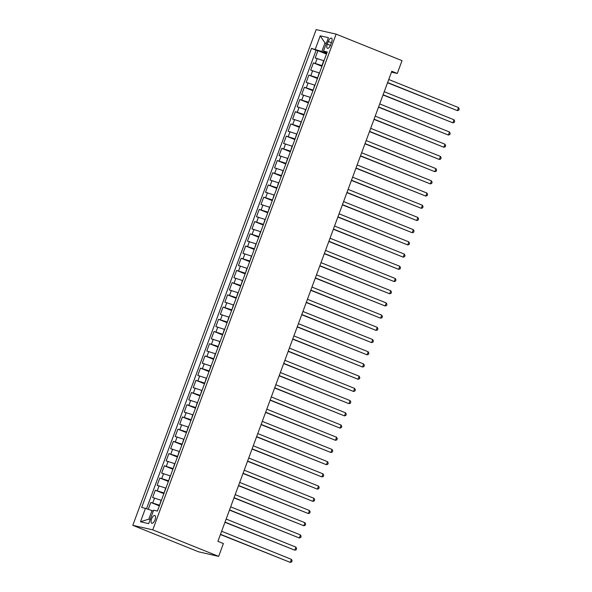 <?xml version="1.0" encoding="UTF-8"?>
<svg xmlns="http://www.w3.org/2000/svg" width="592" height="592" viewBox="0 0 592 592"><rect width="100%" height="100%" fill="white"/><g stroke="black" fill="none" stroke-linecap="round" stroke-linejoin="round"><path stroke-width="0.89" d="M155.023 519.776A4.174 1.754 -68.1 0 0 154.852 515.514A4.174 1.754 -68.1 0 0 151.567 518.999A4.174 1.754 -68.1 0 0 151.737 523.261A4.174 1.754 -68.1 0 0 155.023 519.776M152.758 529.855L218.648 556.376L198.683 551.848L132.793 525.326L316.165 29.6L336.13 34.129L152.758 529.855L132.793 525.326M323.987 60.791L315.203 57.986L317.919 50.66L326.458 54.101M322.181 65.675L313.397 62.87L321.944 66.311M313.397 62.87L310.689 70.196L319.465 73.001M314.951 85.211L306.175 82.406L308.883 75.08L317.43 78.521M310.437 97.421L301.654 94.616L304.362 87.29L312.909 90.731M305.916 109.631L297.14 106.826L299.848 99.5L308.395 102.941M301.402 121.841L292.626 119.036L295.334 111.71L303.881 115.151M296.888 134.051L288.104 131.246L290.813 123.92L299.36 127.361M292.367 146.261L283.59 143.456L286.299 136.13L294.846 139.571M287.853 158.471L279.069 155.666L281.785 148.34L290.332 151.781M283.339 170.681L274.555 167.876L277.263 160.55L285.81 163.991M278.817 182.891L270.041 180.086L272.749 172.76L281.296 176.201M274.303 195.101L265.519 192.296L268.235 184.97L276.782 188.411M269.789 207.311L261.005 204.506L263.714 197.18L272.261 200.621M265.268 219.521L256.491 216.716L259.2 209.39L267.747 212.831M260.754 231.731L251.97 228.926L254.686 221.6L263.225 225.041M256.24 243.941L247.456 241.136L250.164 233.81L258.711 237.251M251.718 256.151L242.942 253.346L245.65 246.02L254.197 249.461M247.204 268.361L238.421 265.556L241.136 258.23L249.676 261.671M242.683 280.571L233.907 277.766L236.615 270.44L245.162 273.881M238.169 292.781L229.393 289.976L232.101 282.65L240.648 286.091M233.655 304.991L224.871 302.186L227.58 294.86L236.127 298.301M229.134 317.201L220.357 314.396L223.066 307.07L231.613 310.511M224.62 329.411L215.843 326.606L218.552 319.28L227.099 322.721M220.106 341.621L211.322 338.816L214.03 331.49L222.577 334.931M215.584 353.831L206.808 351.026L209.516 343.7L218.063 347.141M211.07 366.041L202.286 363.236L205.002 355.91L213.549 359.351M206.556 378.251L197.772 375.446L200.481 368.12L209.028 371.561M202.035 390.461L193.258 387.656L195.967 380.33L204.514 383.771M197.521 402.671L188.737 399.866L191.453 392.54L200 395.981M193.007 414.881L184.223 412.076L186.931 404.75L195.478 408.191M188.485 427.091L179.709 424.286L182.417 416.96L190.964 420.401M183.971 439.301L175.188 436.496L177.903 429.17L186.443 432.611M179.45 451.511L170.674 448.706L173.382 441.38L181.929 444.821M174.936 463.721L166.16 460.916L168.868 453.59L177.415 457.031M170.422 475.931L161.638 473.126L164.354 465.8L172.894 469.241M165.901 488.141L157.124 485.336L159.833 478.01L168.38 481.451M161.387 500.351L152.61 497.546L155.319 490.22L163.866 493.661M391.46 72.15L397.284 73.467L391.793 71.262L217.9 541.347L223.391 543.552L218.648 556.376M328.264 41.477L327.272 44.163A4.04 1.695 -68.1 0 0 327.435 48.292A4.04 1.695 -68.1 0 0 330.617 44.918L331.609 42.232A4.04 1.695 -68.1 0 0 331.446 38.103A4.04 1.695 -68.1 0 0 328.264 41.477L331.424 42.742M326.296 43.482L324.986 42.957L321.826 51.504L311.496 48.389L141.673 507.485L145.447 508.343L140.482 521.774L148.681 523.631L153.646 510.2L157.428 511.059L327.25 51.963L323.476 51.104L326.917 52.873M315.27 49.247L320.242 35.816L328.442 37.673L323.476 51.104M159.581 505.235L161.128 500.247M164.095 493.025L165.642 488.037M168.616 480.815L170.163 475.827M173.13 468.605L174.677 463.617M177.644 456.395L179.191 451.407M182.166 444.185L183.712 439.197M186.68 431.975L188.226 426.987M191.194 419.765L192.748 414.777M195.715 407.555L197.262 402.567M200.229 395.345L201.776 390.357M204.743 383.135L206.297 378.147M209.265 370.925L210.811 365.937M213.779 358.715L215.325 353.727M218.3 346.505L219.847 341.517M222.814 334.295L224.361 329.307M227.328 322.085L228.875 317.097M231.849 309.875L233.396 304.887M236.363 297.665L237.91 292.677M240.877 285.455L242.424 280.467M245.399 273.245L246.945 268.257M249.913 261.035L251.459 256.047M254.427 248.825L255.973 243.837M258.948 236.615L260.495 231.627M263.462 224.405L265.009 219.417M267.976 212.195L269.53 207.207M272.498 199.985L274.044 194.997M277.012 187.775L278.558 182.787M281.526 175.565L283.08 170.577M286.047 163.355L287.594 158.367M290.561 151.145L292.108 146.157M295.082 138.935L296.629 133.947M299.596 126.725L301.143 121.737M304.11 114.515L305.657 109.527M308.632 102.305L310.178 97.317M313.146 90.095L314.692 85.107M317.66 77.885L319.206 72.897M317.919 50.66L316.106 50.246L146.52 508.713M159.322 505.131L150.797 502.43L148.252 509.312M155.319 490.22L163.836 492.921M159.833 478.01L168.357 480.711M164.354 465.8L172.871 468.501M168.868 453.59L177.385 456.291M173.382 441.38L181.907 444.081M177.903 429.17L186.421 431.871M182.417 416.96L190.935 419.661M186.931 404.75L195.456 407.451M191.453 392.54L199.97 395.241M195.967 380.33L204.484 383.031M200.481 368.12L209.006 370.821M205.002 355.91L213.52 358.611M209.516 343.7L218.034 346.401M214.03 331.49L222.555 334.191M218.552 319.28L227.069 321.981M223.066 307.07L231.59 309.771M227.58 294.86L236.104 297.561M232.101 282.65L240.618 285.351M236.615 270.44L245.14 273.141M241.136 258.23L249.654 260.931M245.65 246.02L254.168 248.721M250.164 233.81L258.689 236.511M254.686 221.6L263.203 224.301M259.2 209.39L267.717 212.091M263.714 197.18L272.239 199.881M268.235 184.97L276.753 187.671M272.749 172.76L281.267 175.461M277.263 160.55L285.788 163.251M281.785 148.34L290.302 151.041M286.299 136.13L294.816 138.831M290.813 123.92L299.337 126.621M295.334 111.71L303.851 114.411M299.848 99.5L308.373 102.201M304.362 87.29L312.887 89.991M308.883 75.08L317.401 77.781M326.695 53.465L321.826 51.504M397.284 73.467L402.02 60.65L336.13 34.129M326.37 43.275L324.986 42.957L320.242 35.816M153.306 511.125L151.996 510.6L148.836 519.147L150.227 519.465M316.106 50.246L311.496 48.389M150.797 502.43L159.344 505.871M145.447 508.343L151.996 510.6M140.482 521.774L148.836 519.147M387.538 82.747L457.394 110.63L387.619 82.54M458.526 107.581L459.207 108.98L458.756 110.201L457.394 110.63L458.526 107.581L388.744 79.491M383.024 94.957L452.88 122.84L383.098 94.75M454.005 119.791L454.693 121.19L454.242 122.411L452.88 122.84L454.005 119.791L384.23 91.701M378.51 107.167L448.366 135.05L378.584 106.96M449.491 132.001L450.179 133.4L449.728 134.621L448.366 135.05L449.491 132.001L379.709 103.911M373.989 119.377L443.845 147.26L374.063 119.17M444.977 144.211L445.658 145.61L445.206 146.831L443.845 147.26L444.977 144.211L375.195 116.121M369.475 131.587L439.331 159.47L369.549 131.38M440.455 156.421L441.144 157.82L440.692 159.041L439.331 159.47L440.455 156.421L370.681 128.331M364.953 143.797L434.809 171.68L365.035 143.59M435.941 168.631L436.622 170.03L436.171 171.251L434.809 171.68L435.941 168.631L366.159 140.541M360.439 156.007L430.295 183.89L360.513 155.8M431.427 180.841L432.108 182.24L431.657 183.461L430.295 183.89L431.427 180.841L361.645 152.751M355.925 168.217L425.781 196.1L355.999 168.01M426.906 193.051L427.594 194.45L427.143 195.671L425.781 196.1L426.906 193.051L357.131 164.961M351.404 180.427L421.26 208.31L351.485 180.22M422.392 205.261L423.073 206.66L422.621 207.881L421.26 208.31L422.392 205.261L352.61 177.171M346.89 192.637L416.746 220.52L346.964 192.43M417.878 217.471L418.559 218.87L418.107 220.091L416.746 220.52L417.878 217.471L348.096 189.381M342.376 204.847L412.232 232.73L342.45 204.64M413.357 229.681L414.045 231.08L413.593 232.301L412.232 232.73L413.357 229.681L343.582 201.591M337.854 217.057L407.71 244.94L337.936 216.85M408.843 241.891L409.523 243.29L409.072 244.511L407.71 244.94L408.843 241.891L339.061 213.801M333.34 229.267L403.196 257.15L333.414 229.06M404.329 254.101L405.009 255.5L404.558 256.721L403.196 257.15L404.329 254.101L334.547 226.011M328.826 241.477L398.682 269.36L328.9 241.27M399.807 266.311L400.495 267.71L400.044 268.931L398.682 269.36L399.807 266.311L330.033 238.221M324.305 253.687L394.161 281.57L324.386 253.48M395.293 278.521L395.974 279.92L395.523 281.141L394.161 281.57L395.293 278.521L325.511 250.431M319.791 265.897L389.647 293.78L319.865 265.69M390.772 290.731L391.46 292.13L391.009 293.351L389.647 293.78L390.772 290.731L320.997 262.641M315.277 278.107L385.133 305.99L315.351 277.9M386.258 302.941L386.946 304.34L386.495 305.561L385.133 305.99L386.258 302.941L316.476 274.851M310.756 290.317L380.612 318.2L310.837 290.11M381.744 315.151L382.425 316.55L381.973 317.771L380.612 318.2L381.744 315.151L311.962 287.061M306.242 302.527L376.098 330.41L306.316 302.32M377.222 327.361L377.911 328.76L377.459 329.981L376.098 330.41L377.222 327.361L307.448 299.271M301.728 314.737L371.576 342.62L301.802 314.53M372.708 339.571L373.397 340.97L372.945 342.191L371.576 342.62L372.708 339.571L302.926 311.481M297.206 326.947L367.062 354.83L297.28 326.74M368.194 351.781L368.875 353.18L368.424 354.401L367.062 354.83L368.194 351.781L298.412 323.691M292.692 339.157L362.548 367.04L292.766 338.95M363.673 363.991L364.361 365.39L363.91 366.611L362.548 367.04L363.673 363.991L293.898 335.901M288.171 351.367L358.027 379.25L288.252 351.16M359.159 376.201L359.84 377.6L359.388 378.821L358.027 379.25L359.159 376.201L289.377 348.111M283.657 363.577L353.513 391.46L283.731 363.37M354.645 388.411L355.326 389.81L354.874 391.031L353.513 391.46L354.645 388.411L284.863 360.321M279.143 375.787L348.999 403.67L279.217 375.58M350.124 400.621L350.812 402.02L350.36 403.241L348.999 403.67L350.124 400.621L280.349 372.531M274.621 387.997L344.477 415.88L274.703 387.79M345.61 412.831L346.29 414.23L345.839 415.451L344.477 415.88L345.61 412.831L275.828 384.741M270.107 400.207L339.963 428.09L270.181 400M341.096 425.041L341.776 426.44L341.325 427.661L339.963 428.09L341.096 425.041L271.314 396.951M265.593 412.417L335.449 440.3L265.667 412.21M336.574 437.251L337.262 438.65L336.811 439.871L335.449 440.3L336.574 437.251L266.8 409.161M261.072 424.627L330.928 452.51L261.153 424.42M332.06 449.461L332.741 450.86L332.29 452.081L330.928 452.51L332.06 449.461L262.278 421.371M256.558 436.837L326.414 464.72L256.632 436.63M327.546 461.671L328.227 463.07L327.776 464.291L326.414 464.72L327.546 461.671L257.764 433.581M252.044 449.047L321.9 476.93L252.118 448.84M323.025 473.881L323.713 475.28L323.262 476.501L321.9 476.93L323.025 473.881L253.25 445.791M247.523 461.257L317.379 489.14L247.604 461.05M318.511 486.091L319.192 487.49L318.74 488.711L317.379 489.14L318.511 486.091L248.729 458.001M243.009 473.467L312.865 501.35L243.083 473.26M313.989 498.301L314.678 499.7L314.226 500.921L312.865 501.35L313.989 498.301L244.215 470.211M238.495 485.677L308.351 513.56L238.569 485.47M309.475 510.511L310.164 511.91L309.712 513.131L308.351 513.56L309.475 510.511L239.693 482.421M233.973 497.887L303.829 525.77L234.055 497.68M304.961 522.721L305.642 524.12L305.191 525.341L303.829 525.77L304.961 522.721L235.179 494.631M229.459 510.097L299.315 537.98L229.533 509.89M300.44 534.931L301.128 536.33L300.677 537.551L299.315 537.98L300.44 534.931L230.665 506.841M224.945 522.307L294.794 550.19L225.019 522.1M295.926 547.141L296.614 548.54L296.163 549.761L294.794 550.19L295.926 547.141L226.144 519.051M220.424 534.517L290.28 562.4L220.498 534.31M291.412 559.351L292.093 560.75L291.641 561.971L290.28 562.4L291.412 559.351L221.63 531.261M321.922 65.571L323.728 60.687M315.366 63.314L317.171 58.43M152.773 502.874L154.579 497.99M157.287 490.664L159.093 485.78M161.801 478.454L163.607 473.57M166.322 466.244L168.128 461.36M170.836 454.034L172.642 449.15M175.35 441.824L177.156 436.94M179.872 429.614L181.677 424.73M184.386 417.404L186.191 412.52M188.9 405.194L190.713 400.31M193.421 392.984L195.227 388.1M197.935 380.774L199.741 375.89M202.449 368.564L204.262 363.68M206.971 356.354L208.776 351.47M211.485 344.144L213.29 339.26M216.006 331.934L217.812 327.05M220.52 319.724L222.326 314.84M225.034 307.514L226.84 302.63M229.555 295.304L231.361 290.42M234.069 283.094L235.875 278.21M238.583 270.884L240.389 266M243.105 258.674L244.91 253.79M247.619 246.464L249.424 241.58M252.133 234.254L253.946 229.37M256.654 222.044L258.46 217.16M261.168 209.834L262.974 204.95M265.682 197.624L267.495 192.74M270.204 185.414L272.009 180.53M274.718 173.204L276.523 168.32M279.232 160.994L281.045 156.11M283.753 148.784L285.559 143.9M288.267 136.574L290.073 131.69M292.788 124.364L294.594 119.48M297.302 112.154L299.108 107.27M301.816 99.944L303.622 95.06M306.338 87.734L308.143 82.85M310.852 75.524L312.657 70.64M330.417 45.429L327.272 44.163"/></g></svg>
